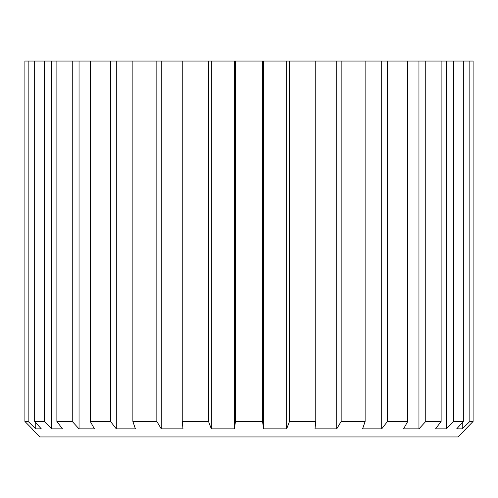 <?xml version="1.0" encoding="UTF-8"?>
<svg xmlns="http://www.w3.org/2000/svg" width="498" height="498" viewBox="0 0 498 498"><rect width="100%" height="100%" fill="white"/><g stroke="black" fill="none" stroke-linecap="round" stroke-linejoin="round"><path stroke-width="0.75" d="M32.233 428.884L24.9 421.451L24.9 61.061L473.1 61.061L473.1 421.451L458.029 436.939L39.971 436.939L32.233 429.195M469.838 61.061L469.838 421.451L473.1 421.451M462.25 422.671L462.25 428.884L469.838 421.451M453.74 61.061L453.74 421.451L463.339 421.451L456.691 428.884L462.25 428.884M463.339 421.451L463.339 61.061M446.339 61.061L446.339 428.884L453.74 421.451M425.746 61.061L425.746 421.451L441.122 421.451L435.545 428.884L446.339 428.884M441.122 421.451L441.122 61.061M418.955 61.061L418.955 428.884L425.746 421.451M387.475 61.061L387.475 421.451L407.738 421.451L403.554 428.884L418.955 428.884M407.738 421.451L407.738 61.061M381.698 61.061L381.698 428.884L387.475 421.451M341.161 61.061L341.161 421.451L365.127 421.451L362.581 428.884L381.698 428.884M365.127 421.451L365.127 61.061M336.723 61.061L336.723 428.884L341.161 421.451M289.487 61.061L289.487 421.451L315.769 421.451L315.01 428.884L336.723 428.884M315.769 421.451L315.769 61.061M286.655 61.061L286.655 428.884L289.487 421.451M263.598 61.061L263.598 428.884L286.655 428.884M235.467 61.061L235.467 421.451L262.533 421.451L262.533 61.061M262.533 421.451L263.598 428.884M234.402 61.061L234.402 428.884L235.467 421.451M211.345 61.061L211.345 428.884L234.402 428.884M182.231 61.061L182.231 421.451L208.513 421.451L208.513 61.061M208.513 421.451L211.345 428.884M161.277 61.061L161.277 428.884L182.99 428.884L182.231 421.451M132.873 61.061L132.873 421.451L156.839 421.451L156.839 61.061M156.839 421.451L161.277 428.884M116.302 61.061L116.302 428.884L135.419 428.884L132.873 421.451M90.263 61.061L90.263 421.451L110.525 421.451L110.525 61.061M110.525 421.451L116.302 428.884M79.045 61.061L79.045 428.884L94.446 428.884L90.263 421.451M56.878 61.061L56.878 421.451L72.254 421.451L72.254 61.061M72.254 421.451L79.045 428.884M51.661 61.061L51.661 428.884L62.455 428.884L56.878 421.451M34.661 61.061L34.661 421.451L44.26 421.451L44.26 61.061M44.26 421.451L51.661 428.884M24.9 421.451L28.162 421.451L28.162 61.061M35.75 422.671L35.75 428.884L41.309 428.884L34.661 421.451M28.162 421.451L35.75 428.884"/></g></svg>
